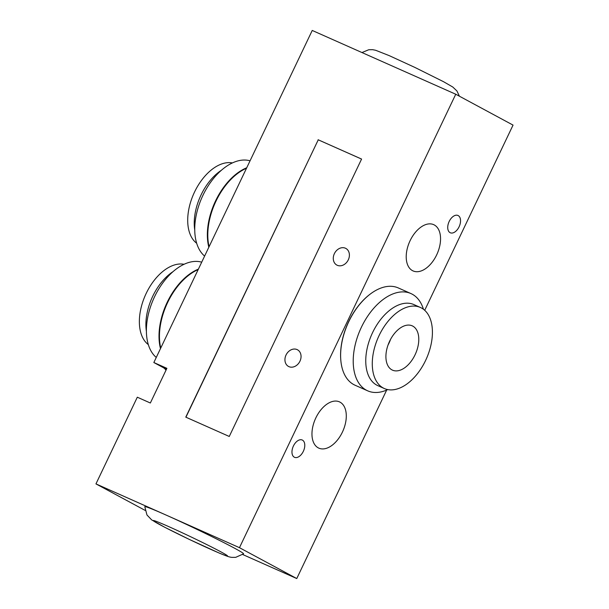<?xml version="1.0" encoding="UTF-8"?>
<svg xmlns="http://www.w3.org/2000/svg" width="609" height="609" viewBox="0 0 609 609"><rect width="100%" height="100%" fill="white"/><g stroke="black" fill="none" stroke-linecap="round" stroke-linejoin="round"><path stroke-width="0.91" d="M246.736 167.772A53.227 31.599 114 0 0 208.834 247.239M232.387 162.923A44.358 26.332 114 0 0 193.708 193.837A44.358 26.332 114 0 0 196.684 243.257M221.303 170.33A44.358 26.332 114 0 0 194.758 230.065M250.055 160.814A53.227 31.599 114 0 0 202.949 195.314A53.227 31.599 114 0 0 204.616 256.084M198.389 269.132A53.227 31.599 114 0 0 160.487 348.592M184.04 264.283A44.358 26.332 114 0 0 145.368 295.19A44.358 26.332 114 0 0 148.337 344.61M172.956 271.69A44.358 26.332 114 0 0 146.411 331.425M201.708 262.174A53.227 31.599 114 0 0 154.602 296.667A53.227 31.599 114 0 0 156.269 357.445M340.774 359.721A52.64 31.249 -66 0 1 340.758 359.493A52.64 31.249 -66 0 1 369.617 294.558A52.64 31.249 -66 0 1 369.792 294.421M387.743 389.6A53.227 31.599 -66 0 1 367.684 390.833L355.07 385.231A53.227 31.599 -66 0 1 353.791 384.599A53.227 31.599 -66 0 1 340.789 359.949A53.227 31.599 -66 0 1 369.975 294.284A53.227 31.599 -66 0 1 398.309 287.943L410.923 293.553A53.227 31.599 -66 0 1 423.445 309.265M391.914 369.861A24.246 14.395 -66 0 1 389.417 341.649A24.246 14.395 -66 0 1 412.202 325.83A24.246 14.395 -66 0 1 415.505 353.837A24.246 14.395 -66 0 1 392.5 370.15A24.246 14.395 -66 0 1 391.914 369.861M388.04 345.044A24.246 14.395 114 0 0 390.567 339.342M383.267 388.002A44.358 26.332 -66 0 1 378.699 336.381A44.358 26.332 -66 0 1 420.362 307.454A44.358 26.332 -66 0 1 426.414 358.686A44.358 26.332 -66 0 1 384.332 388.527A44.358 26.332 -66 0 1 383.267 388.002M384.332 388.527L377.808 385.626A44.358 26.332 -66 0 1 376.743 385.101A44.358 26.332 -66 0 1 372.175 333.481A44.358 26.332 -66 0 1 413.846 304.561L420.362 307.454M367.684 390.833A53.227 31.599 -66 0 1 366.405 390.202A53.227 31.599 -66 0 1 360.916 328.259A53.227 31.599 -66 0 1 410.923 293.553M345.41 248.213A9.462 7.605 118.3 0 1 345.828 248.419A9.462 7.605 118.3 0 1 348.036 260.363A9.462 7.605 118.3 0 1 336.838 265.075A9.462 7.605 118.3 0 1 334.508 253.39A9.462 7.605 118.3 0 1 345.41 248.213M297.063 349.574A9.462 7.605 118.3 0 1 297.481 349.779A9.462 7.605 118.3 0 1 299.689 361.723A9.462 7.605 118.3 0 1 288.499 366.435A9.462 7.605 118.3 0 1 286.169 354.75A9.462 7.605 118.3 0 1 297.063 349.574M165.968 370.257A19.222 11.411 114 0 0 163.136 367.539L153.841 362.53L312.234 30.45L455.753 94.235L513.044 125.104L424.701 310.316M458.204 215.594A9.462 5.618 -66 0 1 459.186 226.594A9.462 5.618 -66 0 1 450.302 232.775A9.462 5.618 -66 0 1 449 221.851A9.462 5.618 -66 0 1 457.976 215.479A9.462 5.618 -66 0 1 458.204 215.594M302.445 440.124A9.462 5.618 -66 0 1 303.427 451.132A9.462 5.618 -66 0 1 294.543 457.313A9.462 5.618 -66 0 1 293.241 446.382A9.462 5.618 -66 0 1 302.216 440.01A9.462 5.618 -66 0 1 302.445 440.124M412.483 270.64A25.334 15.042 -66 0 1 409.872 241.172A25.334 15.042 -66 0 1 433.654 224.637A25.334 15.042 -66 0 1 437.133 253.884A25.334 15.042 -66 0 1 413.1 270.936A25.334 15.042 -66 0 1 412.483 270.64M318.233 447.843A25.334 15.042 -66 0 1 315.614 418.383A25.334 15.042 -66 0 1 339.403 401.841A25.334 15.042 -66 0 1 342.875 431.088A25.334 15.042 -66 0 1 318.842 448.148A25.334 15.042 -66 0 1 318.233 447.843M144.797 506.734A54.703 1.987 25.5 0 1 165.534 514.818A54.703 1.987 25.5 0 1 217.542 539.437A54.703 1.987 25.5 0 1 243.547 553.832L235.721 557.342L231.938 557.372C229.715 557.121 228.238 556.816 219.263 553.086L189.544 539.528L164.757 527.28L151.694 519.919L146.975 514.993L144.797 506.734M145.132 510.388L95.956 483.896L239.466 547.681L296.766 578.55L242.694 554.517M246.516 168.244A53.227 31.599 114 0 0 209.093 246.706M198.169 269.597A53.227 31.599 114 0 0 160.746 348.059M185.935 417.203L318.248 139.819L361.571 159.078M318.088 139.735L361.579 159.063L229.266 436.463L185.775 417.135L318.248 139.819M153.841 362.53L166.889 368.331L150.347 403.006L137.307 397.205L95.956 483.896M455.753 94.235L239.466 547.681M296.766 578.55L386.662 390.08M168.815 526.648A41.153 1.492 -154.5 0 0 160.106 524.806A41.153 1.492 -154.5 0 0 211.917 549.866A41.153 1.492 -154.5 0 0 220.633 551.708A41.153 1.492 -154.5 0 0 168.815 526.648M163.136 367.539L166.546 369.054M340.758 359.493L340.789 359.949M361.959 52.549L368.719 49.755L372.67 49.687L375.7 50.296L389.212 55.632L414.744 67.363L443.55 81.705L452.784 87.026L456.917 90.947L459.407 96.207"/></g></svg>
